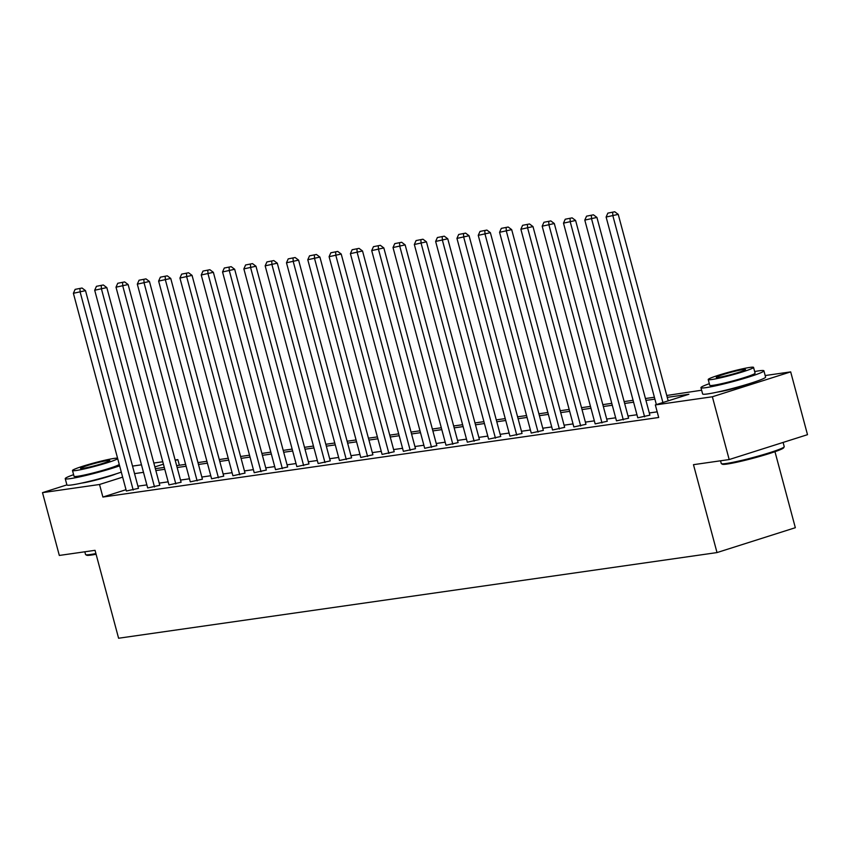 <?xml version="1.0" encoding="UTF-8"?>
<svg xmlns="http://www.w3.org/2000/svg" width="850" height="850" viewBox="0 0 850 850"><rect width="100%" height="100%" fill="white"/><g stroke="black" fill="none" stroke-linecap="round" stroke-linejoin="round"><path stroke-width="1.27" d="M751.867 382.851A20.336 1.509 165 0 1 717.931 392.02A20.336 1.509 165 0 1 717.4 392.094M116.152 473.843A20.336 1.509 165 0 1 82.216 483.013A20.336 1.509 165 0 1 81.685 483.087M774.966 451.679L795.334 527.701L717.018 552.574L118.596 638.233L95.041 550.322L59.319 555.443L42.5 492.649L66.895 484.893M132.526 466.098L141.472 464.812M153.829 463.038L162.786 461.763M175.143 459.988L177.841 459.606L175.259 460.424M179.35 465.248L177.841 459.606M765.181 375.541L790.681 371.886L712.364 396.769L655.339 404.929L688.883 394.272L667.261 397.364M712.364 396.769L729.183 459.553L807.5 434.679L790.681 371.886M596.923 217.43L649.899 415.151L637.776 417.807L584.8 220.097L596.923 217.43L593.438 214.816L586.543 216.176L593.438 214.816M554.306 223.529L607.282 421.249L595.159 423.906L542.183 226.196L554.306 223.529L550.821 220.915L543.926 222.275L550.821 220.915M511.689 229.638L564.666 427.348L552.543 430.004L499.566 232.294L511.689 229.638L508.204 227.024L501.298 228.374L508.204 227.024M469.072 235.737L522.049 433.447L509.926 436.103L456.949 238.393L469.072 235.737L465.587 233.123L458.681 234.472L465.587 233.123M426.456 241.836L479.432 439.546L467.309 442.202L414.332 244.492L426.456 241.836L422.96 239.222L416.064 240.571L422.96 239.222M383.839 247.934L436.815 445.644L424.692 448.301L371.716 250.591L383.839 247.934L380.343 245.321L373.447 246.681L380.343 245.321M341.211 254.033L394.198 451.743L382.075 454.41L329.099 256.689L341.211 254.033L337.726 251.419L330.831 252.779L337.726 251.419M298.594 260.132L351.571 457.842L339.458 460.509L286.482 262.788L298.594 260.132L295.109 257.518L288.214 258.878L295.109 257.518M255.977 266.231L308.954 463.951L296.841 466.608L243.865 268.898L255.977 266.231L252.492 263.617L245.597 264.977L252.492 263.617M213.361 272.329L266.337 470.05L254.214 472.706L201.238 274.996L213.361 272.329L209.876 269.716L202.98 271.076L209.876 269.716M170.744 278.439L223.72 476.149L211.597 478.805L158.621 281.095L170.744 278.439L167.259 275.825L160.363 277.174L167.259 275.825M128.127 284.538L181.103 482.248L168.98 484.904L116.004 287.194L128.127 284.538L124.642 281.924L117.746 283.273L124.642 281.924M85.51 290.636L138.486 488.346L126.363 491.002L73.387 293.293L85.51 290.636L82.025 288.022L75.129 289.372L82.025 288.022M657.188 411.846L649.315 412.973M636.958 414.747L628.012 416.022M615.655 417.796L606.698 419.071M594.341 420.846L585.395 422.121M573.028 423.895L564.081 425.181M551.724 426.944L542.778 428.23M530.411 429.994L521.464 431.279M509.108 433.043L500.161 434.329M487.794 436.092L478.848 437.378M466.491 439.142L457.534 440.428M445.177 442.191L436.231 443.477M423.874 445.241L414.917 446.526M402.56 448.29L393.614 449.576M381.257 451.339L372.3 452.625M359.943 454.399L350.997 455.674M338.629 457.449L329.683 458.724M317.326 460.498L308.38 461.773M296.013 463.547L287.066 464.822M274.709 466.597L265.763 467.872M253.396 469.646L244.449 470.921M232.093 472.696L223.136 473.971M210.779 475.745L201.833 477.031M189.476 478.794L180.519 480.08M168.162 481.844L159.216 483.129M146.859 484.893L137.902 486.179M126.012 489.696L102.892 497.048L658.697 417.488L655.339 404.929M106.824 287.587L159.8 485.297L147.677 487.953L94.701 290.243L106.824 287.587L103.328 284.973L96.433 286.322L103.328 284.973M149.441 281.488L202.417 479.198L190.294 481.854L137.317 284.144L149.441 281.488L145.945 278.874L139.049 280.224L145.945 278.874M192.058 275.379L245.034 473.099L232.911 475.756L179.934 278.046L192.058 275.379L188.572 272.765L181.666 274.125L188.572 272.765M234.674 269.28L287.651 467.001L275.527 469.657L222.551 271.947L234.674 269.28L231.189 266.666L224.283 268.026L231.189 266.666M277.291 263.181L330.267 460.891L318.144 463.558L265.168 265.837L277.291 263.181L273.806 260.567L266.911 261.928L273.806 260.567M319.908 257.082L372.884 454.793L360.761 457.459L307.785 259.739L319.908 257.082L316.423 254.469L309.527 255.829L316.423 254.469M362.525 250.984L415.501 448.694L403.378 451.35L350.402 253.64L362.525 250.984L359.04 248.37L352.144 249.73L359.04 248.37M405.142 244.885L458.118 442.595L445.995 445.251L393.019 247.541L405.142 244.885L401.657 242.271L394.761 243.631L401.657 242.271M447.759 238.786L500.735 436.496L488.612 439.152L435.636 241.442L447.759 238.786L444.274 236.173L437.378 237.522L444.274 236.173M490.376 232.688L543.352 430.397L531.239 433.054L478.252 235.344L490.376 232.688L486.891 230.074L479.995 231.423L486.891 230.074M532.992 226.578L585.969 424.299L573.856 426.955L520.88 229.245L532.992 226.578L529.508 223.964L522.612 225.324L529.508 223.964M575.609 220.479L628.596 418.2L616.473 420.856L563.497 223.146L575.609 220.479L572.124 217.866L565.229 219.226L572.124 217.866M729.183 459.553L693.472 464.674L717.018 552.574M102.892 497.048L99.524 484.489L42.5 492.649M666.761 395.484L701.633 390.224M155.348 468.679L164.294 467.404M176.651 465.63L185.597 464.355M197.965 462.581L206.911 461.306M219.268 459.531L228.225 458.256M240.582 456.482L249.528 455.196M261.885 453.433L270.842 452.147M283.199 450.383L292.145 449.098M304.502 447.334L313.459 446.048M325.816 444.284L334.762 442.999M347.119 441.235L356.076 439.949M368.433 438.186L377.379 436.9M389.746 435.136L398.692 433.851M411.049 432.087L419.996 430.801M432.363 429.027L441.309 427.752M453.666 425.978L462.612 424.703M474.98 422.928L483.926 421.653M496.283 419.879L505.24 418.604M517.597 416.829L526.543 415.554M538.9 413.78L547.857 412.505M560.214 410.731L569.16 409.456M581.517 407.681L590.474 406.396M602.831 404.632L611.777 403.346M624.144 401.582L633.091 400.297M645.447 398.533L654.394 397.248M163.434 464.185L154.87 466.905M122.655 477.137L99.524 484.489M654.904 399.139L645.957 400.414M633.59 402.188L624.644 403.463M612.287 405.237L603.341 406.513M590.973 408.287L582.027 409.572M569.67 411.336L560.713 412.622M548.356 414.386L539.41 415.671M527.053 417.435L518.096 418.721M505.739 420.484L496.793 421.77M484.436 423.534L475.479 424.819M463.123 426.583L454.176 427.869M441.819 429.632L432.862 430.918M420.506 432.682L411.559 433.967M399.192 435.742L390.246 437.017M377.889 438.791L368.942 440.066M356.575 441.841L347.629 443.116M335.272 444.89L326.315 446.165M313.958 447.939L305.012 449.214M292.655 450.989L283.698 452.264M271.341 454.038L262.395 455.313M250.038 457.087L241.081 458.373M228.724 460.137L219.778 461.422M207.421 463.186L198.464 464.472M186.107 466.236L177.161 467.521M164.794 469.285L155.847 470.571M143.491 472.334L134.544 473.62M133.195 490.025L80.219 292.315L79.911 288.692M75.129 289.372L73.387 293.293M96.093 554.242A31.811 2.359 165 0 1 91.418 555.039A31.811 2.359 165 0 1 86.647 555.209L85.691 554.668A32.597 2.422 -15 0 0 90.578 554.487A32.597 2.422 -15 0 0 95.912 553.562M84.819 551.788L85.552 554.519A32.597 2.422 -15 0 0 85.691 554.668M73.61 474.683A32.597 2.422 -15 0 0 65.227 478.667A32.597 2.422 -15 0 0 70.252 478.635A32.597 2.422 -15 0 0 119.627 465.842M65.227 478.667L66.916 484.946A32.597 2.422 -15 0 0 71.942 484.914A32.597 2.422 -15 0 0 121.306 472.122M119.244 464.429A23.471 1.742 165 0 1 101.904 470.603A23.471 1.742 165 0 1 77.658 476.276A23.471 1.742 165 0 1 74.046 476.308L72.494 470.528A23.471 1.742 -15 0 0 76.118 470.507A23.471 1.742 -15 0 0 100.364 464.822A23.471 1.742 -15 0 0 117.693 458.649M117.576 458.214A23.471 1.742 -15 0 0 114.208 458.405A23.471 1.742 -15 0 0 88.538 464.493A23.471 1.742 -15 0 0 72.494 470.528M82.886 468.35A15.119 1.126 -15 0 0 99.429 464.429A15.119 1.126 -15 0 0 109.767 460.541A15.119 1.126 -15 0 0 107.44 460.551A15.119 1.126 -15 0 0 90.897 464.483A15.119 1.126 -15 0 0 80.559 468.371A15.119 1.126 -15 0 0 82.886 468.35M784.189 446.845L783.636 447.801A31.811 2.359 165 0 1 760.835 456.11A31.811 2.359 165 0 1 727.133 464.047A31.811 2.359 165 0 1 722.362 464.217L721.406 463.675A32.597 2.422 -15 0 0 726.293 463.494A32.597 2.422 -15 0 0 760.824 455.356A32.597 2.422 -15 0 0 784.189 446.845A32.597 2.422 -15 0 0 784.231 446.654L783.105 442.425M720.534 460.796L721.268 463.526A32.597 2.422 -15 0 0 721.406 463.675M709.325 383.69A32.597 2.422 -15 0 0 700.942 387.674A32.597 2.422 -15 0 0 705.968 387.642A32.597 2.422 -15 0 0 741.625 379.185A32.597 2.422 -15 0 0 763.906 370.802A32.597 2.422 -15 0 0 758.88 370.834A32.597 2.422 -15 0 0 754.662 371.546M700.942 387.674L702.631 393.954A32.597 2.422 -15 0 0 707.657 393.922A32.597 2.422 -15 0 0 743.304 385.464A32.597 2.422 -15 0 0 765.595 377.081L763.906 370.802M753.546 367.391L755.097 373.161A23.471 1.742 165 0 1 739.054 379.196A23.471 1.742 165 0 1 713.373 385.284A23.471 1.742 165 0 1 709.761 385.316L708.209 379.536A23.471 1.742 -15 0 0 711.832 379.514A23.471 1.742 -15 0 0 737.503 373.416A23.471 1.742 -15 0 0 753.546 367.391A23.471 1.742 -15 0 0 749.923 367.413A23.471 1.742 -15 0 0 724.253 373.501A23.471 1.742 -15 0 0 708.209 379.536M718.601 377.358A15.119 1.126 -15 0 0 735.144 373.437A15.119 1.126 -15 0 0 745.482 369.548A15.119 1.126 -15 0 0 743.155 369.559A15.119 1.126 -15 0 0 726.612 373.49A15.119 1.126 -15 0 0 716.274 377.379A15.119 1.126 -15 0 0 718.601 377.358M154.509 486.976L101.532 289.266L101.214 285.642M96.433 286.322L94.701 290.243M175.812 483.926L122.836 286.216L122.527 282.593M117.746 283.273L116.004 287.194M197.126 480.877L144.149 283.167L143.831 279.544M139.049 280.224L137.317 284.144M218.429 477.828L165.452 280.118L165.144 276.494M160.363 277.174L158.621 281.095M239.742 474.778L186.766 277.068L186.447 273.445M181.666 274.125L179.934 278.046M261.046 471.729L208.069 274.019L207.761 270.396M202.98 271.076L201.238 274.996M282.359 468.679L229.383 270.969L229.064 267.346M224.283 268.026L222.551 271.947M303.663 465.63L250.686 267.92L250.378 264.297M245.597 264.977L243.865 268.898M324.976 462.581L272 264.86L271.692 261.237M266.911 261.928L265.168 265.837M346.279 459.531L293.303 261.811L292.995 258.188M288.214 258.878L286.482 262.788M367.593 456.482L314.617 258.761L314.309 255.138M309.527 255.829L307.785 259.739M388.907 453.422L335.92 255.712L335.612 252.089M330.831 252.779L329.099 256.689M410.21 450.373L357.234 252.663L356.926 249.039M352.144 249.73L350.402 253.64M431.524 447.323L378.547 249.613L378.229 245.99M373.447 246.681L371.716 250.591M452.827 444.274L399.851 246.564L399.543 242.941M394.761 243.631L393.019 247.541M474.141 441.224L421.164 243.514L420.846 239.891M416.064 240.571L414.332 244.492M495.444 438.175L442.467 240.465L442.159 236.842M437.378 237.522L435.636 241.442M516.758 435.126L463.781 237.416L463.462 233.792M458.681 234.472L456.949 238.393M538.061 432.076L485.084 234.366L484.776 230.743M479.995 231.423L478.252 235.344M559.374 429.027L506.398 231.317L506.079 227.694M501.298 228.374L499.566 232.294M580.678 425.978L527.701 228.268L527.393 224.644M522.612 225.324L520.88 229.245M601.991 422.928L549.015 225.218L548.707 221.595M543.926 222.275L542.183 226.196M623.305 419.879L570.318 222.169L570.01 218.546M565.229 219.226L563.497 223.146M644.608 416.829L591.632 219.119L591.324 215.496M586.543 216.176L584.8 220.097M656.37 404.6L606.114 217.037L618.237 214.381L614.741 211.767L607.846 213.127L614.741 211.767M668.196 400.849L618.237 214.381M662.904 402.528L612.946 216.059L612.627 212.436M607.846 213.127L606.114 217.037"/></g></svg>
